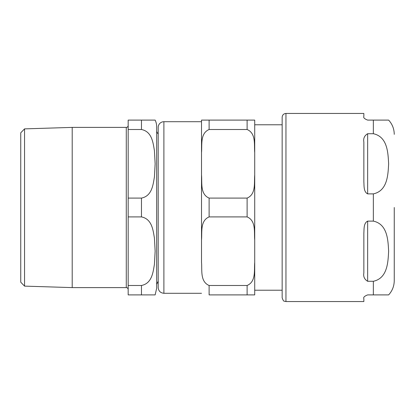 <?xml version="1.0" encoding="UTF-8"?>
<svg xmlns="http://www.w3.org/2000/svg" width="415" height="415" viewBox="0 0 415 415"><rect width="100%" height="100%" fill="white"/><g stroke="black" fill="none" stroke-linecap="round" stroke-linejoin="round"><path stroke-width="0.62" d="M367.649 133.718L373.35 133.718C387.709 136.794 388.025 153.27 388.637 163.8C388.025 174.331 387.709 190.807 373.35 193.883L367.649 193.883C363.488 191.818 364.157 185.614 363.851 181.801L363.851 142.003C363.187 138.413 364.458 135.648 367.649 133.718L367.649 193.883M367.649 221.117L373.35 221.117C387.709 224.193 388.025 240.669 388.637 251.2C388.025 261.73 387.709 278.206 373.35 281.282L367.649 281.282C364.458 279.352 363.187 276.587 363.851 272.997L363.851 233.199C364.157 229.386 363.488 223.182 367.649 221.117L367.649 281.282M373.35 133.718L373.35 120.101L388.637 120.101L367.649 120.101C364.458 118.882 363.187 117.616 363.851 116.299L363.851 113.451L285.951 113.451L285.951 301.549L363.851 301.549L363.851 298.701C363.187 297.384 364.458 296.118 367.649 294.899L388.637 294.899L373.35 294.899L388.637 294.899L373.35 294.899L373.35 281.282M394.25 207.5L394.25 280.649L394.25 207.5M285.951 113.451C283.642 113.674 282.376 114.945 282.153 117.253L282.153 297.747C283.004 300.273 283.715 301.409 284.28 301.16L285.951 301.549M158.193 127.415L158.193 287.585C158.535 291.045 160.434 292.949 163.894 293.286L163.894 121.714A5.701 5.701 0 0 0 158.193 127.415M282.153 124.775L254.717 124.775L254.717 240.01C253.99 232.436 256.273 220.78 247.112 216.91L209.113 216.91C199.957 220.78 202.24 232.436 201.514 240.01L201.514 174.99C202.24 182.564 199.957 194.22 209.113 198.09L209.113 216.91M282.153 290.225L254.717 290.225L254.717 240.01L254.717 294.899L247.112 294.899L254.717 294.899M209.113 198.09L247.112 198.09C256.273 194.22 253.99 182.564 254.717 174.99L254.717 152.611C253.99 145.037 256.273 133.381 247.112 129.511L209.113 129.511C199.957 133.381 202.24 145.037 201.514 152.611L201.514 120.101L209.113 120.101L201.514 120.101L201.514 262.389C202.24 269.963 199.957 281.619 209.113 285.489L209.113 294.899L247.112 294.899L247.112 285.489C256.273 281.619 253.99 269.963 254.717 262.389M254.717 120.101L247.112 120.101L254.717 120.101L254.717 152.611M247.112 285.489L209.113 285.489M247.112 129.511L247.112 120.101L209.113 120.101L209.113 129.511M201.514 174.99L201.514 152.611M201.514 262.389L201.514 240.01M24.547 128.878L20.75 132.8L20.75 282.2L24.547 286.122L24.547 128.878L72.2 127.395L72.2 287.605L126.274 287.605C127.431 287.714 128.064 288.347 128.173 289.504M156.673 130.741A3.802 3.802 0 0 0 158.193 133.78M155.143 120.101L141.474 120.101L155.143 120.101A15.199 15.199 0 0 1 156.673 126.751L156.673 288.249L155.143 294.899M141.474 129.511C151.999 131.633 153.052 142.713 154.422 150.635L155.143 163.8L154.422 176.966C153.052 184.882 151.999 195.968 141.474 198.09L128.173 198.09L128.173 129.511L141.474 129.511L141.474 120.101L128.173 120.101L128.173 129.511M141.474 285.489L141.474 294.899L155.143 294.899L128.173 294.899L128.173 216.91L141.474 216.91C151.999 219.032 153.052 230.118 154.422 238.034L155.143 251.2L154.422 264.365C153.052 272.287 151.999 283.367 141.474 285.489L128.173 285.489M128.173 198.09L128.173 216.91M72.2 127.395L126.274 127.395A1.899 1.899 0 0 0 128.173 125.496M373.35 221.117L373.35 193.883M247.112 198.09L247.112 216.91M141.474 198.09L141.474 216.91M126.274 127.395L126.274 287.605M388.637 294.899C392.31 290.858 394.177 286.106 394.25 280.649M388.637 120.101C392.31 124.142 394.177 128.894 394.25 134.351M163.894 293.286L201.514 293.286M163.894 121.714L201.514 121.714M24.547 286.122L72.2 287.605M158.193 281.22L156.673 284.259"/></g></svg>
